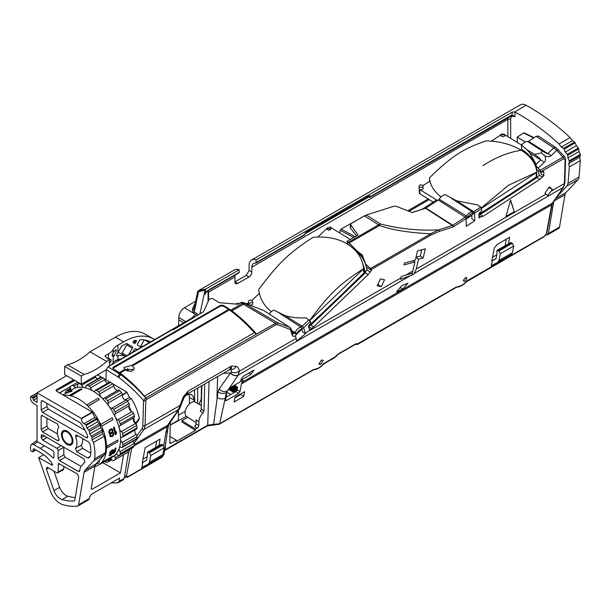 <?xml version="1.0" encoding="UTF-8"?>
<svg xmlns="http://www.w3.org/2000/svg" width="611" height="611" viewBox="0 0 611 611"><rect width="100%" height="100%" fill="white"/><g stroke="black" fill="none" stroke-linecap="round" stroke-linejoin="round"><path stroke-width="0.92" d="M320.691 364.439L323.265 360.383L321.447 360.032L318.904 364.125L320.691 364.439L319.286 363.507M349.141 287.376L348.835 288.697M362.644 274.263L363.362 274.744M377.812 284.405L381.241 286.696L384.571 279.8L380.493 278.845L377.163 285.742L381.241 286.696M301.788 329.245L302.72 332.01L305.553 333.682L303.636 327.908L310.327 321.485L310.839 323.013L308.402 326.366L309.578 329.864L313.703 326.893L368.059 274.683L371.549 270.345L366.615 267.297L365.5 263.975L370.549 268.512L430.686 233.792L438.614 229.866C419.704 230.92 400.304 228.965 380.416 224.008L379.462 225.52C391.811 229.935 408.881 232.692 430.686 233.792A1.199 0.687 60 0 1 431.145 234.96L439.225 231.424L452.988 227.048L466.078 218.662L466.277 226.299L474.831 220.731L474.587 213.117L481.605 208.519L481.674 210.887L478.887 213.659L479.009 218.005L480.834 216.821L483.087 216.294L539.826 179.351L543.851 175.785L543.729 171.439L540.872 172.333L540.177 170.293L538.199 168.124L544.401 162.266C545.661 160.96 545.86 158.891 545.004 156.065C547.952 156.958 550.03 156.821 551.237 155.66L556.751 150.207L553.757 147.923A3.987 2.215 -56.5 0 1 555.995 147.648L564.938 157.103L562.891 157.18L540.177 170.293M371.549 270.345L370.549 268.512M411.562 273.461L413.235 274.492L414.037 273.575L416.244 269.061L418.55 259.224L423.194 257.941L425.348 248.799L417.489 250.968L415.343 260.103L404.421 263.12L403.993 264.937L414.93 261.92L412.776 271.055L412.02 273.308L401.29 276.455L400.541 279.273L410.218 275.775L238.305 375.024C235.586 376.223 232.982 375.544 230.507 373L219.166 388.917L218.005 391.796L213.636 424.362L207.725 425.203L209.069 381.47M544.959 193.213L547.677 195.535L552.428 189.441L549.32 186.829L544.959 193.213M540.872 171.813L563.51 158.745L565.122 159.876A1.596 0.955 1.8 0 0 565.587 159.234A1.596 0.955 1.8 0 0 565.587 159.219M510.559 199.973L505.893 216.798L514.347 211.918L510.559 199.973M412.035 212.491L422.064 209.306L435.964 200.293L438.751 200.148M474.587 213.117L466.078 218.662L467.721 216.958A6.11 3.406 -58.3 0 1 472.906 213.575L474.587 213.117M471.845 214.927L471.967 219.021L474.831 220.731M481.605 208.519L480.75 207.083L477.313 204.891L456.608 200.79L473.701 211.673A1.199 0.642 56.9 0 1 474.564 213.124M466.101 218.646A1.199 0.642 -123.1 0 0 465.246 217.18A2.658 1.482 121.7 0 0 466.361 216.034L439.149 199.178A7.974 4.437 121.7 0 1 445.343 194.733L456.608 200.79M361.238 254.504L363.866 259.614A54.814 41.319 161.4 0 1 365.057 262.226M369.938 271.887L366.913 269.779A56.212 42.373 -18.6 0 0 358.29 252.61M357.832 252.32L360.788 258.491A53.814 40.57 -18.6 0 0 347.56 244.171A53.814 40.57 -18.6 0 0 317.949 237.045L326.984 228.361M313.703 326.893L310.884 325.151L365.103 273.064A53.814 40.57 -18.6 0 0 365.057 272.59L366.913 269.779M368.059 274.683L365.057 272.59A53.814 40.57 -18.6 0 0 363.652 266.312A53.814 40.57 -18.6 0 0 362.865 264.219M363.186 265.357L363.919 267.129M311.312 328.191L308.502 326.457L310.884 325.151A53.814 40.57 -18.6 0 1 309.166 325.319M305.553 333.682L296.663 341.083L295.441 335.714C294.036 336.745 293.066 336.692 292.539 335.561L292.509 333.843L294.754 333.209L291.737 330.834M250.258 305.263L249.639 304.881A1.993 1.505 -18.6 0 0 251.984 304.767A1.993 1.505 -18.6 0 0 252.862 302.926L252.144 300.956A1.94 1.459 161.4 0 1 251.289 302.75A1.94 1.459 161.4 0 1 249.005 302.857A1.94 1.459 161.4 0 1 248.471 302.185A1.94 1.459 161.4 0 1 249.38 300.429A1.94 1.459 161.4 0 1 251.625 300.345A1.94 1.459 161.4 0 1 252.144 300.956M295.441 335.714L296.824 334.011A4.453 2.482 121.7 0 0 297.122 333.43A5.514 3.07 -58.3 0 1 301.597 329.138A4.453 2.482 121.7 0 0 302.04 329.001L296.824 334.011M302.04 329.001L303.438 327.549L303.636 327.908M179.749 408.453A5.98 4.743 -145.2 0 1 179.726 408.476A5.98 4.743 -145.2 0 1 178.481 409.614L183.346 396.791L188.272 391.009L231.439 366.081L236.182 366.287C237.862 366.898 238.901 368.54 239.306 371.213L238.252 375.108A5.98 4.689 -144.6 0 1 230.431 373.038L223.244 373.29M296.312 338.303L239.306 371.213C236.77 372.87 234.12 373.145 231.355 372.046L230.507 373M236.182 366.287C234.922 368.441 233.234 369.525 231.118 369.533L231.355 372.046M229.744 369.533L231.439 366.081L231.118 369.533A5.98 4.605 88 0 0 230.072 369.411L186.683 394.393M134.023 443.456L143.906 429.525A1.596 1.253 -144.6 0 1 141.821 428.975A10.356 6.072 59.1 0 0 142.814 425.6A1.596 0.955 1.8 0 0 145.051 425.63L179.802 405.567L181.475 403.902L179.779 408.408L178.542 409.53L143.906 429.525L145.051 425.63L145.823 400.579L146.403 399.556A1.596 0.924 -120 0 0 145.785 397.998L143.585 400.549A117.22 68.799 59.1 0 0 118.939 377.575A9.57 5.614 59.1 0 0 118.167 377.056A2.391 1.283 -58.3 0 1 119.916 374.161L108.025 366.821L106.276 369.716L118.167 377.056M263.891 310.556L242.636 302.323L240.849 302.621L238.03 304.247L219.12 302.682L212.62 298.535L209.283 298.978L203.616 311.633L173.173 329.894L172.608 329.535L108.025 366.821M146.403 399.556L275.966 324.754L277.394 324.556A1.596 1.314 -68.9 0 0 277.043 322.471L256.521 334.026L254.359 332.667L144.486 396.096M121.734 374.322C130.219 380.959 138.307 388.802 145.983 397.845L145.785 397.998C137.903 389.062 129.593 381.333 120.871 374.81L121.734 374.322L113.386 368.845L112.814 367.959L113.394 367.142L220.54 305.286L223.343 305.363L230.889 310.09L242.254 303.53L275.347 323.188A1.596 0.924 -120 0 1 275.966 324.754M230.889 310.09L231.836 310.747C240.474 317.3 248.708 325.06 256.521 334.026L145.983 397.845M112.89 368.318L220.518 305.996L223.32 306.073L229.377 309.914C238.099 316.231 246.424 323.815 254.359 332.667M119.939 373.092L125.148 370.09L123.903 367.44L131.671 365.424L132.495 365.844L229.377 309.914M125.148 370.09L131.365 371.519L134.252 368.173L132.495 365.844M124.461 369.426L133.19 369.571L133.832 370.045M170.377 421.911L169.743 442.379A1.993 1.107 121.7 0 0 170.118 443.265A1.993 1.107 121.7 0 0 171.111 443.166L176.304 440.164L169.927 436.483M238.924 303.736L237.282 303.4L238.435 304.018M234.173 303.934L236.22 304.011L237.282 303.4M176.304 440.164L176.266 441.463L195.467 430.373L195.512 429.075L197.322 428.028A1.993 1.107 121.7 0 0 198.781 425.615L198.903 421.621A8.768 4.88 -58.3 0 1 203.012 412.837A1.993 1.107 121.7 0 0 203.944 410.836L204.769 383.952M179.779 408.408L168.674 424.668A5.98 4.056 -169.6 0 1 166.94 426.913L134.267 445.778M163.672 445.992L165.932 432.389A5.98 4.056 10.4 0 0 167.666 430.144L168.674 424.668M131.716 448.191L126.477 475.946L127.829 476.733L162.259 456.86L164.015 454.477L167.666 430.144M164.023 454.416L161.946 457.349A1.596 0.924 -120 0 0 162.259 456.86L162.366 455.852M158.936 445.579L160.097 439.08L145.158 447.703L142.233 462.787L146.51 460.312M147.465 464.559L141.737 467.873L142.783 462.466L146.556 460.144L147.442 455.592L147.373 452.255L149.374 452.858L150.78 455.523L149.474 462.275L148.145 464.223L142.18 467.224M105.963 379.828L106.276 369.716M118.939 377.575A2.391 1.115 126.7 0 1 120.871 374.81L119.916 374.161L120.795 373.649M124.438 476.985L124.797 477.382M322.906 364.026L324.907 362.949A1.596 0.924 60 0 1 324.594 363.446L323.532 364.301C320.164 367.715 316.933 369.525 313.84 369.739M313.848 369.739L313.321 369.953A1.596 0.924 -120 0 0 313.634 369.464L313.26 369.594M213.636 424.362L214.064 424.752L213.636 424.362L219.616 423.744L313.634 369.464M165.497 443.097L165.298 449.704L164.512 450.269M217.608 376.544L216.966 397.295A5.98 4.04 10.7 0 0 225.276 398.135L219.616 423.744A1.596 0.924 60 0 1 219.311 424.233L207.396 425.89A1.596 0.924 -120 0 0 207.725 425.203L165.298 449.704A1.596 0.924 60 0 1 164.97 450.383L164.458 450.727M242.804 380.363L243.27 380.63L242.132 382.242L552.321 203.157L551.68 204.784L241.467 383.884L242.124 382.242M242.788 380.37L243.27 380.63L242.788 380.37L230.347 387.557L228.598 389.1L226.307 392.636L238.252 375.108M413.235 274.492L410.218 275.775M402.71 289.156L396.486 291.837L401.679 285.849L407.972 283.199L402.71 289.156L400.213 287.537M250.907 374.39L240.49 380.401L243.277 376.277L254.031 370.067L250.907 374.39L248.799 373.092M241.46 383.891L240.016 391.582L237.121 389.81L237.587 387.321L234.716 385.029M225.581 400.625L226.849 392.323M237.121 389.81L235.77 391.628L225.925 397.31M243.766 396.363L244.66 391.674L234.914 397.303L234.074 401.954L243.766 396.363L240.787 394.538L240.925 393.835M240.787 394.538L234.792 397.998M225.428 399.999L226.345 400.526L238.657 393.415L240.016 391.582M336.081 355.281L336.401 355.709L338.364 353.876L355.533 343.962L357.206 343.695A1.596 1.413 119.9 0 1 355.556 344.299M358.069 343.802A1.596 0.924 60 0 1 357.756 344.299L355.64 344.383A1.596 1.413 -60.1 0 0 357.542 343.886L456.31 287.002M465.956 281.434L544.378 236.243A1.596 0.924 60 0 1 544.073 236.732L466.583 281.717C463.214 285.123 459.984 286.941 456.891 287.155M508.467 243.781L509.635 237.274L497.148 244.484L494.284 247.997L491.771 260.981L496.048 258.514M497.003 262.761L491.282 266.06L492.313 260.668L495.689 258.972M464.436 281.549L467.041 278.372L465.803 277.234L463.191 280.472L464.436 281.549M536.03 177.137L536.786 177.671M536.756 177.511L536.13 177.068M524.521 133.404L523.65 132.969L517.189 137.169L517.341 142.516M504.77 197.697A8.294 4.621 121.7 0 0 505.068 198.407M538.528 136.108L536.183 136.306L528.53 141.294A1.993 1.107 -58.3 0 1 527.675 141.538A7.974 4.437 121.7 0 0 521.458 145.174L521.573 149.275A53.814 34.124 178.4 0 1 536.603 169.285L540.872 172.333M558.607 149.894A3.987 1.291 -42.8 0 0 556.751 150.207L562.891 157.18A1.596 0.924 -120 0 1 563.51 158.745M551.313 191.075L564.396 183.521L563.281 187.401L414.037 273.575M415.961 257.468L418.55 259.224M416.748 257.032L416.137 256.727M542.033 176.969L539.215 175.235L537.008 177.61L480.277 214.553L478.917 214.881M439.149 199.178A1.993 1.107 -58.3 0 1 438.316 200.041L425.516 208.305L412.181 212.544L396.34 206.35L394.141 206.167L366.363 215.003L364.469 215.859L378.522 224.856A11.96 6.545 -57.4 0 1 380.416 224.008L366.363 215.003M365.5 263.975L362.315 255.123L362.567 255.864L356.732 251.64L356.282 250.289L362.315 255.123M356.282 250.289L349.232 242.972L379.462 225.52A11.96 6.904 -120 0 0 378.522 224.856L348.323 242.292L349.232 242.972M350.363 224.466L358.015 234.975L346.949 241.368L347.705 243.613L356.732 251.64M356.595 235.8L350.263 227.895M361.872 217.356L341.137 229.033L340.281 230.278L339.762 232.982M364.003 267.404L362.674 263.524A53.814 40.57 161.4 0 1 363.568 268.03L362.972 269.123C339.556 284.107 329.054 294.135 309.426 320.813M350.447 228.392L350.951 223.664L364.469 215.859M346.949 241.368L348.323 242.292M413.089 260.729L414.93 261.92M423.194 257.941L420.284 256.055L416.015 257.231M421.75 249.792L420.284 256.055M478.909 214.514A53.814 34.124 -1.6 0 0 480.277 214.553L483.087 216.294M436.659 199.988L419.719 189.525A1.993 1.26 178.4 0 1 419.131 188.7L419.467 193.16A1.795 1.138 -1.6 0 0 419.986 193.901L433.23 202.073M480.834 216.821L478.94 215.652M471.86 215.339L466.086 219.089M419.131 188.7A1.993 1.26 178.4 0 1 419.131 188.646L419.115 186.179A1.94 1.23 178.4 0 1 420.307 185.018A1.94 1.23 178.4 0 1 422.422 185.248A1.94 1.23 178.4 0 1 422.988 186.065A1.94 1.23 178.4 0 1 421.827 187.256A1.94 1.23 178.4 0 1 419.681 187.035A1.94 1.23 178.4 0 1 419.115 186.179M419.986 193.901L419.719 189.525A1.993 1.26 -1.6 0 0 421.918 189.754A1.993 1.26 -1.6 0 0 423.118 188.532L422.988 186.065M440.974 196.971A53.814 34.124 -1.6 0 1 429.938 181.077L422.873 185.683M479.077 213.476A53.615 33.995 -1.6 0 0 480.17 213.499A2733.95 1460.977 123.2 0 0 536.198 177.022L536.718 176.121L536.794 171.859M480.154 212.399L480.17 213.499M536.198 177.022L536.214 172.646L481.567 208.229M536.802 171.752A1.993 1.26 -1.6 0 0 536.802 171.699A1.993 1.26 -1.6 0 0 536.794 171.645L536.214 172.646A1.993 1.26 -1.6 0 0 536.802 171.752L536.718 176.121M531.196 157.669L534.235 163.488A53.814 34.124 178.4 0 1 536.794 171.645L536.802 171.699M536.206 172.409L508.512 185.24L481.407 207.832M482.866 165.734C495.552 157.432 508.321 152.276 521.191 150.253A53.814 34.124 -1.6 0 0 491.252 141.156L500.883 134.886M534.235 163.488A53.814 34.124 -1.6 0 0 521.191 150.253M429.938 181.077A53.814 34.124 178.4 0 1 429.411 177.847C452.224 155.813 463.146 148.702 486.142 140.904A53.814 34.124 178.4 0 1 491.252 141.156M429.411 177.847L429.663 181.261M539.215 175.235A56.212 35.644 -1.6 0 0 538.024 170.553M535.74 165.841A56.212 35.644 -1.6 0 0 534.457 163.916M543.851 175.785L541.033 174.043L540.987 172.302M500.883 134.191L504.274 134.145L504.846 134.84L501.455 134.901L500.883 134.191L500.89 135.413A1.993 1.26 -1.6 0 0 501.471 136.291A1.993 1.26 -1.6 0 0 503.67 136.513A1.993 1.26 -1.6 0 0 504.869 135.298A1.993 1.26 -1.6 0 0 504.816 135.031M504.839 134.794L521.397 145.013M539.826 179.351L537.008 177.61A53.814 34.124 -1.6 0 0 536.733 175.594M536.802 177.748L536.58 176.655M525.338 141.92L517.189 137.169M522.558 143.906L521.473 145.746M528.53 141.294L547.777 153.544C547.303 153.857 545.356 152.926 541.934 150.757L541.445 152.956L534.633 154.446C538.406 157.233 540.452 159.081 540.773 159.975L529.905 153.063L536.068 164.229L536.603 169.285M536.519 166.513L538.199 168.124M536.068 164.229L540.773 159.975L544.401 162.266M529.905 153.063L526.713 149.542L521.458 145.174M545.004 156.065L541.445 152.956M536.183 136.306L553.757 147.923L547.777 153.544L551.237 155.66M533.357 178.916L534.251 179.405M548.877 187.478L552.428 189.441M528.744 181.979L529.485 182.506M528.24 183.315L527.507 182.796M528.561 182.101L529.294 182.636M529.05 182.788L528.309 182.261M523.535 185.423L524.291 185.889M465.551 277.547L467.041 278.372M548.93 187.394L549.312 187.722M505.083 245.729L506.252 239.229M492.489 257.3L496.774 254.825M497.835 262.333L511.346 254.535L512.446 252.717L513.645 246.019L512.385 243.27L510.582 242.559L496.942 250.434M491.718 265.418L497.789 262.356M496.094 258.338L496.972 253.794L496.911 250.457L498.904 251.052L512.385 243.27M513.645 246.019L500.317 253.718L498.904 251.052M500.317 253.718L499.004 260.477L512.446 252.717M497.675 262.417L499.004 260.477M547.777 234.708L558.752 228.361A3.987 2.299 -120 0 0 559.539 227.078L564.961 194.688A7.974 4.605 60 0 1 565.893 192.625L578.014 179.634A7.974 4.605 -120 0 0 579.014 177.045L580.32 160.548L579.686 157.248L580.45 155.293A16.222 9.371 -120 0 0 580.328 154.362L578.938 151.574L578.747 148.924A16.222 9.371 -120 0 0 578.319 147.954L576.333 145.693L575.234 142.837A16.222 9.371 -120 0 0 574.584 142.019L572.37 140.706L570.109 137.559L559.042 143.952C545.646 131.732 531.952 121.65 517.96 113.699L514.729 111.92L512.117 112.157L256.055 259.988L256.055 262.6A1.199 0.687 60 0 1 255.81 263.142A1.199 0.687 60 0 1 255.505 263.196A7.974 4.605 -120 0 0 253.481 263.524A7.974 4.605 -120 0 0 251.831 267.175L251.831 272.055A3.987 2.299 120 0 1 249.013 276.943L246.241 275.34L249.082 270.474L251.831 272.055M559.042 143.952L561.326 147.083L563.556 148.389L574.584 142.019M575.234 142.837L564.205 149.206L563.556 148.389M564.205 149.206L565.32 152.047L567.756 155.27L567.94 157.921L569.467 161.632L568.704 163.588L569.337 166.887L568.024 183.392L579.014 177.045M556.797 196.895L567.016 185.988L568.024 183.392M553.841 201.141L548.373 233.524L559.539 227.078M545.844 235.09L547.601 234.815M547.013 234.991L548.373 233.524M511.965 115.227L514.92 116.892L512.117 114.769L512.117 112.157M512.576 115.25L370.297 197.048A1.199 0.687 60 0 1 369.999 197.093A1.199 0.993 107.4 0 1 369.342 197.147A1.199 1.199 0 0 0 370.365 197.009M508.146 117.465L507.848 119.366L251.831 267.175M570.109 137.559A199.323 115.082 -120 0 0 529.378 107.101A199.323 115.082 -120 0 0 526.193 105.298A11.96 6.904 -120 0 0 520.404 104.817L251.488 260.072A11.96 6.904 60 0 1 256.055 259.988M116.594 355.739L117.931 355.846A27.907 16.107 -60 0 1 125.507 356.381L192.656 317.613L195.482 314.352L184.4 307.73L195.604 301.261M184.4 307.73C180.971 310.098 179.092 313.351 178.763 317.499L178.763 319.774A60.107 34.705 -60 0 1 178.458 325.808M52.584 464.696L51.736 465.215L52.233 463.734C48.811 458.914 44.947 455.241 40.639 452.72L33.727 448.726L33.162 449.001L32.971 451.43L32.398 451.697L31.108 450.918A0.794 0.458 60 0 1 30.55 449.948L30.55 446.374L31.375 444.411L33.651 444.571L40.326 448.421A59.794 34.522 60 0 1 52.852 457.845L53.944 457.54L53.944 452.27L53.104 450.803L37.034 441.524L37.034 405.505L33.597 403.459A4.384 2.528 60 0 1 30.55 398.12L30.55 397.005A0.794 0.458 60 0 1 31.108 396.669L33.07 398.319L33.345 400.236L37.134 402.428L37.034 392.812L66.63 375.727M198.957 404.245L201.752 397.883M238.595 272.957A1.199 0.687 -120 0 0 238.893 272.911A1.199 0.687 -120 0 0 239.145 272.361L239.145 269.757L205.831 288.988L204.975 290.202L204.975 294.441L205.495 292.669L204.975 294.441L206.381 291.951M207.496 291.05L208.076 292.654A1.993 1.153 180 0 1 208.588 292.142L208.504 290.462M204.975 290.202L199.965 313.741M207.488 290.92A1.199 0.687 -120 0 0 207.793 290.867L205.64 292.845M238.893 272.911L207.793 290.867A1.199 0.687 -120 0 0 208.038 290.317L205.495 292.669L205.495 289.232M235.212 275.042A7.974 4.605 60 0 0 234.914 276.943L234.914 281.824A3.987 2.299 120 0 0 235.739 283.649A3.987 2.299 120 0 0 237.732 283.451L249.013 276.943M239.145 269.757A11.96 6.904 -120 0 0 234.571 269.841L199.278 290.217L197.605 292.104A1.993 0.504 -168 0 1 197.582 291.989A1.993 0.504 -168 0 1 198.537 291.76L198.338 290.996M251.488 260.072A11.96 6.904 60 0 0 249.128 263.975L249.082 270.474M237.732 283.451L234.96 281.847L246.241 275.34M572.37 140.706L561.326 147.083M576.333 145.693L565.32 152.047M567.321 154.308L578.319 147.954M578.747 148.924L567.756 155.27M578.938 151.574L567.94 157.921M569.345 160.701L580.328 154.362M580.45 155.293L569.467 161.632M579.686 157.248L568.704 163.588M580.32 160.548L569.337 166.887M185.232 411.325L178.397 415.274M178.397 410.386L178.397 420.238L170.286 424.92M139.293 418.13L137.299 421.346A1.596 0.443 33.3 0 1 137.536 421.88L139.201 419.283L139.293 418.13C137.849 411.44 135.191 404.917 131.327 398.555L129.471 397.433L125.11 399.953M112.401 383.609L126.859 392.102L129.471 397.433M97.477 374.841L102.006 377.499M104.069 378.713L109.736 382.043M37.034 392.812L81.332 418.39A39.264 22.668 60 0 1 81.553 418.665A3.59 2.07 -120 0 0 83.967 423.706L85.8 424.767A39.264 22.668 60 0 1 86.189 425.401L86.884 427.99L88.725 430.007A39.264 22.668 60 0 1 89.412 431.427L89.771 433.925L91.444 436.201A39.264 22.668 60 0 1 91.971 437.659L91.971 439.981L93.422 442.44A39.264 22.668 60 0 1 94.583 458.884A7.974 4.605 60 0 1 93.643 461.007L85.005 470.271A7.974 4.605 -120 0 0 84.066 472.334L78.643 504.724L89.557 498.423L89.87 496.552L91.52 494.253L119.603 478.046L119.038 481.399L124.193 478.421L122.857 479.879M118.435 482.583L123.292 479.78M124.193 478.421L128.615 451.842M133.229 441.066L133.229 441.081A3.59 2.07 60 0 0 134.046 443.502A1.993 1.153 -120 0 1 134.374 445.579L120.275 453.713A42.854 24.745 60 0 1 119.389 455.218A1.993 1.153 60 0 1 119.145 455.447A1.993 1.153 60 0 1 117.87 455.157A3.59 2.07 -120 0 0 115.571 454.622A3.59 2.07 -120 0 0 115.311 454.828A3.59 2.07 -120 0 0 115.158 457.899A1.993 1.153 60 0 1 114.96 459.701A42.854 24.745 60 0 1 114.272 460.121A42.854 24.745 60 0 1 113.57 460.503A1.993 1.153 60 0 1 111.912 459.778A3.59 2.07 -120 0 0 110.064 458.41M127.34 400.862L131.327 398.555M134.962 423.026L137.33 421.659L136.696 422.942L137.33 421.659A1.596 0.924 -120 0 0 137.299 421.346L134.771 422.804L133.626 417.878M131.357 411.333L129.013 406.262M123.529 454.783L120.474 472.883L102.915 462.748M120.474 472.883L92.093 489.266L91.169 488.739L92.093 489.266L91.169 488.716L94.934 466.063L95.858 464.001L104.42 454.783L105.359 452.667C106.123 447.741 105.741 442.257 104.206 436.216L102.77 433.749L102.243 429.961L100.586 427.685L100.235 425.18L97.722 421.727L96.653 418.497L94.835 417.435L83.967 423.706M73.679 379.798L56.693 389.604A1.993 1.153 0 0 0 56.105 390.414A1.993 1.153 0 0 0 56.678 391.223L92.223 412.104L94.835 417.435M52.34 465.269L38.661 457.662L43.648 454.714M53.722 458.074L53.944 457.54M35.736 449.887L32.398 451.697M33.727 448.726L33.162 449.001L33.689 448.711M78.643 504.724A3.987 2.299 60 0 1 77.864 506.007A3.987 2.299 60 0 1 77.291 506.183A79.728 46.031 60 0 1 63.193 504.808A15.947 9.203 60 0 1 60.313 503.579A15.947 9.203 60 0 1 50.27 490.671L38.661 457.662M72.93 441.134A8.111 4.682 -120 0 0 69.41 432.985A8.111 4.682 -120 0 0 63.162 430.778A8.111 4.682 -120 0 0 61.459 434.513A8.111 4.682 -120 0 0 65.018 442.692A8.111 4.682 -120 0 0 71.273 444.831A8.111 4.682 -120 0 0 72.93 441.134M74.802 500.218L78.75 476.633L77.36 473.922L58.503 463.489L58.076 472.013A1.856 1.069 60 0 1 57.678 472.868A1.856 1.069 60 0 1 56.762 472.769L47.65 467.514L46.68 467.4L46.398 469.149L53.951 490.633A10.104 5.835 -120 0 0 60.313 498.813A10.104 5.835 -120 0 0 62.139 499.592A73.885 42.663 -120 0 0 74.091 500.951L74.664 500.608M86.441 437.728L87.465 437.812L87.663 435.994A33.429 19.3 -120 0 0 80.522 422.972L42.571 400.778L41.594 400.671L41.166 401.595L41.166 409.958L42.571 412.402L86.441 437.728L87.854 436.834M90.26 456.318A2.131 1.23 -120 0 0 90.512 455.753A33.429 19.3 -120 0 0 90.046 444.052L88.687 442.051L76.826 435.208L75.856 435.093L75.611 436.957A13.816 7.974 60 0 1 75.543 448.497L76.749 451.659L87.617 457.937L88.778 457.914L90.26 456.318M58.778 427.242L57.564 424.087L41.594 415.32L41.166 416.244L41.166 429.487L42.571 431.931L57.64 440.63L58.664 440.714L58.847 438.851A13.816 7.974 60 0 1 58.778 427.242M41.166 435.773L41.166 437.629L42.571 440.065L56.762 448.26A1.856 1.069 60 0 1 58.076 450.536L58.076 458.135L59.488 460.572L78.323 471.448L79.705 470.905L80.003 469.156A13.816 7.974 60 0 1 81.622 465.582L84.967 461.992L83.814 458.769L42.571 434.956L41.594 434.849L41.166 435.773L42.625 434.986M79.323 471.547L79.705 470.905M33.345 400.236L37.034 398.097M119.267 359.635L115.089 360.773L120.619 359.131M81.332 418.39L92.223 412.104M122.276 394.752L126.859 392.102M110.942 365.141A3.987 2.299 0 0 0 110.927 365.141A19.934 11.51 0 0 0 113.203 362.514A19.934 11.51 180 0 1 113.47 362.086L117.931 359.268A23.921 13.809 120 0 1 120.734 359.138L125.507 356.381M197.154 315.36L195.482 314.352L191.778 318.117M198.499 314.589L194.229 311.992A1.993 1.176 121.3 0 1 193.229 312.985L192.305 309.288A1.993 1.573 -155.1 0 0 194.031 308.639M205.831 288.988L198.438 290.737A1.993 1.993 0 0 0 197.582 291.989L194.229 307.959M205.006 290.065L198.537 291.76L194.229 311.992L193.985 308.861M109.476 365.981L109.476 359.78L106.658 361.406A59.794 34.522 120 0 1 84.112 374.421L67.477 364.82A59.794 34.522 -60 0 0 90.031 351.806L115.395 337.157A59.794 34.522 120 0 1 144.143 333.575L145.502 334.423M109.476 359.78A19.934 11.51 0 0 1 105.016 355.846L108.468 353.853A19.934 11.51 180 0 0 113.203 349.492A19.934 11.51 0 0 1 117.931 345.131L123.575 341.877A59.794 34.522 -60 0 1 153.468 338.914A59.794 34.522 -60 0 1 154.575 339.601M150.283 342.076A1.199 0.687 120 0 0 150.039 341.618A1.199 0.687 120 0 0 150.008 341.602A55.807 32.223 120 0 0 140.477 339.762A1.199 0.687 120 0 0 139.522 340.51L137.59 343.848A1.199 0.687 120 0 0 137.59 345.23L141.21 347.315M135.589 348.675L137.223 349.614L135.596 348.682A1.199 0.687 120 0 0 134.405 349.37L132.778 352.18M128.791 354.487L132.411 348.217A1.199 0.687 120 0 0 132.411 346.842L126.851 343.626A1.199 0.687 120 0 0 126.317 343.657A55.807 32.223 120 0 0 123.575 345.131L121.917 346.086A1.199 0.687 120 0 0 121.314 346.72L116.793 354.67L116.793 356.053M135.818 340.312A55.807 32.223 120 0 0 134.191 340.678A1.199 0.687 120 0 0 133.236 341.679A1.199 0.687 120 0 0 133.366 342.786L134.405 343.39A1.199 0.687 120 0 0 135.596 342.695L136.154 341.732A1.199 0.687 120 0 0 136.154 340.35A1.199 0.687 120 0 0 135.818 340.312M144.28 339.953L140.92 345.773A1.199 0.687 -60 0 1 139.736 346.468M126.813 343.611A1.199 0.687 -60 0 1 126.775 344.963L122.124 353.013A1.199 0.687 -60 0 1 120.993 353.738M120.917 353.693A27.907 16.107 120 0 0 120.611 353.509A27.907 16.107 120 0 0 117.984 352.486M113.203 362.514L113.203 356.465L113.577 356.679L112.141 355.846L112.531 353.716A19.934 11.51 0 0 0 113.203 352.746A19.934 11.51 180 0 1 115.739 349.889L116.25 349.775M112.141 354.472L114.333 355.732L113.577 356.679M114.333 355.732L116.25 351.157L115.067 350.477M115.739 349.889L116.25 351.157M106.276 369.762L81.286 384.189L64.659 374.589L64.659 366.447L67.477 364.82M81.286 384.189L81.286 376.055L64.659 366.447M84.112 374.421L81.286 376.055M90.031 351.806L106.658 361.406M185.148 396.073A10.96 6.331 120 0 1 191.426 394.767A10.96 6.331 120 0 1 193.901 399.892L193.901 401.763M189.448 403.909L189.448 397.585A10.647 6.148 -60 0 0 188.807 394.431M109.476 362.987A19.934 11.51 180 0 0 110.774 362.018L111.248 359.94L107.651 357.863A1.199 0.687 120 0 0 107.055 357.924L106.94 357.985M126.844 343.626L132.411 346.842L126.844 343.626M127.08 392.384L122.223 395.187M92.437 412.379L81.553 418.665M85.8 424.767L96.653 418.497M97.034 419.138L86.189 425.401M86.884 427.99L97.722 421.727M88.725 430.007L99.547 423.759M100.235 425.18L89.412 431.427M89.771 433.925L100.586 427.685M91.444 436.201L102.243 429.961M102.763 431.419L91.971 437.652M91.971 439.981L102.77 433.749M93.422 442.44L104.206 436.216M89.557 498.423L88.213 499.874M119.038 481.399L117.671 482.873L111.149 482.927M118.259 482.698L117.671 482.873M53.944 457.097L52.852 457.845M114.272 460.121L128.371 451.987A42.854 24.745 -120 0 0 129.051 451.567A1.993 1.153 -120 0 0 129.249 449.765A3.59 2.07 60 0 1 129.204 449.643M119.145 455.447L133.244 447.313A1.993 1.153 -120 0 0 133.481 447.084A42.854 24.745 -120 0 0 134.374 445.579M70.8 390.398A3.59 2.07 -120 0 0 70.54 388.122A1.993 1.153 60 0 1 70.739 386.32A42.854 24.745 60 0 1 71.418 385.9A42.854 24.745 60 0 1 72.129 385.518A1.993 1.153 60 0 1 73.786 386.244A3.59 2.07 -120 0 0 76.528 387.649A3.59 2.07 -120 0 0 76.826 387.527A3.59 2.07 -120 0 0 77.521 385.266A1.993 1.153 60 0 1 77.903 384.014A1.993 1.153 60 0 1 78.223 383.922A42.854 24.745 60 0 1 79.972 383.907A1.993 1.153 60 0 1 81.614 385.22A3.59 2.07 -120 0 0 84.265 387.565A3.59 2.07 -120 0 0 85.273 387.435A3.59 2.07 -120 0 0 86.006 386.114A1.993 1.153 60 0 1 86.411 385.381A1.993 1.153 60 0 1 87.136 385.35A42.854 24.745 60 0 1 89.076 386.114A1.993 1.153 60 0 1 90.535 387.901A3.59 2.07 -120 0 0 92.849 390.948A3.59 2.07 -120 0 0 94.644 391.132A3.59 2.07 -120 0 0 95.156 390.566A1.993 1.153 60 0 1 95.446 390.253A1.993 1.153 60 0 1 96.614 390.467A42.854 24.745 60 0 1 98.554 391.941A1.993 1.153 60 0 1 99.692 394.011A3.59 2.07 -120 0 0 101.426 397.471A3.59 2.07 -120 0 0 104.007 398.25A3.59 2.07 -120 0 0 104.084 398.196A1.993 1.153 60 0 1 104.122 398.173A1.993 1.153 60 0 1 105.718 398.769A42.854 24.745 60 0 1 107.475 400.808A1.993 1.153 60 0 1 108.17 402.962A3.59 2.07 -120 0 0 109.163 406.498A3.59 2.07 -120 0 0 111.912 408.255A1.993 1.153 60 0 1 113.57 409.446A42.854 24.745 60 0 1 114.96 411.852A1.993 1.153 60 0 1 115.158 413.876A3.59 2.07 -120 0 0 115.311 417.137A3.59 2.07 -120 0 0 117.87 419.765A1.993 1.153 60 0 1 119.389 421.445A42.854 24.745 60 0 1 120.275 423.981A1.993 1.153 60 0 1 120 425.661A1.993 1.153 60 0 1 119.955 425.684A3.59 2.07 -120 0 0 119.871 425.73A3.59 2.07 -120 0 0 119.252 428.349A3.59 2.07 -120 0 0 121.383 431.58A1.993 1.153 60 0 1 122.605 433.604A42.854 24.745 60 0 1 122.91 436.017A1.993 1.153 60 0 1 122.513 437.14A1.993 1.153 60 0 1 122.101 437.232A3.59 2.07 -120 0 0 121.352 437.4A3.59 2.07 -120 0 0 120.611 439.042A3.59 2.07 -120 0 0 122.101 442.57A1.993 1.153 60 0 1 122.91 444.724A42.854 24.745 60 0 1 122.605 446.786A1.993 1.153 60 0 1 122.215 447.405L136.314 439.271A1.993 1.153 -120 0 0 136.704 438.645A42.854 24.745 -120 0 0 137.009 436.582A1.993 1.153 -120 0 0 136.192 434.429A3.59 2.07 60 0 1 134.848 430.022M122.513 437.14L136.604 429.006A1.993 1.153 -120 0 0 137.009 427.883A42.854 24.745 -120 0 0 136.704 425.462A1.993 1.153 -120 0 0 135.474 423.446A3.59 2.07 60 0 1 133.389 420.376A3.59 2.07 60 0 1 133.87 417.657M120.039 425.638L134.046 417.55A1.993 1.153 -120 0 0 134.092 417.527A1.993 1.153 -120 0 0 134.374 415.847A42.854 24.745 -120 0 0 133.481 413.311A1.993 1.153 -120 0 0 131.961 411.623A3.59 2.07 60 0 1 129.402 408.996A3.59 2.07 60 0 1 129.249 405.742A1.993 1.153 -120 0 0 129.051 403.711A42.854 24.745 -120 0 0 127.661 401.305A1.993 1.153 -120 0 0 126.003 400.121A3.59 2.07 60 0 1 123.262 398.357A3.59 2.07 60 0 1 122.269 394.828A1.993 1.153 -120 0 0 121.566 392.674A42.854 24.745 -120 0 0 119.817 390.635A1.993 1.153 -120 0 0 118.221 390.032A1.993 1.153 -120 0 0 118.175 390.062L104.168 398.143M117.999 390.162A3.59 2.07 60 0 1 115.403 389.215A3.59 2.07 60 0 1 113.783 385.877A1.993 1.153 -120 0 0 112.645 383.807A42.854 24.745 -120 0 0 110.706 382.333A1.993 1.153 -120 0 0 109.537 382.119L95.446 390.253M107.78 383.135A3.59 2.07 60 0 1 104.634 379.759A1.993 1.153 -120 0 0 103.175 377.98A42.854 24.745 -120 0 0 101.235 377.216A1.993 1.153 -120 0 0 100.502 377.239L86.411 385.381M97.416 379.019A3.59 2.07 60 0 1 95.706 377.086A1.993 1.153 -120 0 0 95.049 376.246M100.8 463.367A39.264 22.668 60 0 1 99.387 464.513A39.264 22.668 60 0 1 98.386 465.154L112.477 457.02A39.264 22.668 -120 0 0 113.478 456.379A39.264 22.668 -120 0 0 115.311 454.828A39.264 22.668 -120 0 0 119.252 448.161A39.264 22.668 -120 0 0 120.611 439.042A39.264 22.668 -120 0 0 119.252 428.349A39.264 22.668 -120 0 0 115.311 417.137A39.264 22.668 -120 0 0 109.163 406.498A39.264 22.668 -120 0 0 101.426 397.471A39.264 22.668 -120 0 0 92.849 390.948A39.264 22.668 -120 0 0 84.265 387.565A39.264 22.668 -120 0 0 76.528 387.649A39.264 22.668 -120 0 0 73.213 389.008L67.966 392.033M108.193 459.495A3.59 2.07 -120 0 0 108.17 460.755A1.993 1.153 60 0 1 107.788 462.008A1.993 1.153 60 0 1 107.475 462.099A42.854 24.745 60 0 1 105.718 462.122A1.993 1.153 60 0 1 104.634 461.549M65.369 393.537A1.993 1.153 60 0 1 65.415 392.308A42.854 24.745 60 0 1 66.309 390.803A1.993 1.153 60 0 1 66.546 390.574A1.993 1.153 60 0 1 67.821 390.864A3.59 2.07 -120 0 0 68.928 391.483M122.215 447.405A1.993 1.153 60 0 1 121.383 447.389A3.59 2.07 -120 0 0 119.871 447.359A3.59 2.07 -120 0 0 119.252 448.161A3.59 2.07 -120 0 0 119.955 451.636A1.993 1.153 60 0 1 120.275 453.713M70.845 395.852L82.073 389.123L80.728 388.856L69.448 395.363L70.845 395.852A39.264 22.668 60 0 1 86.663 404.978L87.999 406.254L99.333 399.594L97.981 398.311L86.709 404.818M87.999 406.254A39.264 22.668 60 0 1 100.792 424.378L101.625 426.173A39.264 22.668 60 0 1 106.513 446.358L106.513 447.985A39.264 22.668 60 0 1 101.625 462.535L100.792 463.367M100.93 424.34L112.203 417.825L100.792 424.378M106.681 446.45L117.954 439.943L106.513 446.358M101.762 462.726L112.898 456.02L101.625 462.535M63.926 395.477A39.264 22.668 60 0 1 69.501 395.577L69.448 395.363M71.846 391.307L71.922 390.108L67.164 392.247L66.462 392.652L67.821 392.293L66.645 392.972L71.724 391.048L71.136 391.712A39.264 22.668 -120 0 0 68.44 392.216L68.401 392.14M66.645 392.972L66.691 393.079A39.264 22.668 -120 0 1 67.263 392.896L68.44 392.216M67.263 392.613A39.264 22.668 -120 0 0 66.576 392.904L66.462 392.652M115.609 451.109L114.647 452.285L116.09 447.985L115.196 448.207L113.646 453.576L115.609 451.109L114.532 452.178M113.646 453.576L113.455 453.393A39.264 22.668 -120 0 0 115.196 448.207M109.491 453.301L109.598 453.774L109.491 453.301A39.264 22.668 -120 0 0 109.652 452.728L109.552 453.362M112.936 449.62L113.593 449.78L111.79 450.177L109.652 452.728M109.117 455.21L109.705 454.867L109.025 455.119M112.821 452.14A39.264 22.668 60 0 1 112.798 452.193L111.385 454.149L109.713 454.958M116.243 431.618L115.792 433.092L114.349 427.12L113.455 427.494L115.387 434.727L116.09 434.322L116.533 432.84L116.243 431.618L115.678 433.069M115.387 434.727L115.196 434.688A39.264 22.668 -120 0 0 113.455 427.494M110.255 433.634L108.957 432.794A39.264 22.668 -120 0 0 108.834 432.336L109.506 429.953L111.385 428.869L113.15 429.907L112.6 432.275M110.186 436.407L110.774 436.689L109.888 435.803L110.308 436.437M109.804 435.788A39.264 22.668 -120 0 0 109.705 435.33L109.888 435.803M110.056 433.925L109.705 435.33M70.8 395.638L82.073 389.123M98.386 465.154A39.264 22.668 60 0 1 94.85 466.567M95.522 464.436L98.615 463.275A4.208 2.429 -120 0 0 99.257 460.343M88.053 406.101L99.333 399.594M101.762 426.142L113.035 419.627L112.203 417.825M106.681 448.092L117.954 441.577L117.954 439.943M100.93 463.566L113.035 456.218M106.597 460.411L105.886 460.824M107.299 460.007L106.688 460.61M102.136 462.993L101.426 463.398M102.839 462.58L102.228 463.191M71.884 444.319L71.93 444.296A7.974 4.605 60 0 1 71.884 444.319A7.974 4.605 60 0 1 67.897 443.922L67.195 443.517A6.973 4.025 60 0 1 62.261 434.971L62.261 434.971A6.973 4.025 60 0 1 67.195 432.122A6.973 4.025 60 0 1 72.129 440.668A6.973 4.025 60 0 1 67.195 443.517M62.261 434.161L62.261 434.971L62.261 434.161A7.974 4.605 60 0 1 63.911 430.511A7.974 4.605 60 0 1 63.956 430.488L63.911 430.511M71.922 390.108L71.724 391.048M70.952 391.254L71.105 390.582L69.104 391.735L70.952 391.254M69.41 391.659L71.075 390.696M116.09 447.985L115.387 448.39M112.798 452.193L110.866 453.668L109.598 453.774M110.041 452.01L111.79 450.177M109.736 452.804L110.156 452.117M112.378 449.833L111.981 450.353M112.569 450.017L113.119 449.788M113.593 449.78L113.707 451.139L112.645 453.438L110.828 455.203L109.331 455.707M109.705 454.867L110.286 454.859M110.988 454.454L110.423 454.989M111.385 454.149L112.859 452.247M111.126 454.584L111.515 454.271M110.179 452.911L110.622 453.278L112.149 452.392L113.096 450.422L111.286 451.292L110.179 452.911M112.982 450.315L113.15 450.811A39.264 22.668 -120 0 1 113.05 451.155L111.706 452.659L110.125 453.118M114.349 427.12L113.646 427.532M112.928 432.305L113.776 433.039L113.593 435.063L112.569 436.353L110.774 436.689M109.804 434.581L110.11 433.932M109.781 435.345L109.865 434.597M109.392 433.428L108.957 432.794M110.033 433.627L109.453 433.436M108.834 432.336L109.033 432.809M108.85 431.427L110.049 429.457M108.918 432.351L108.972 431.45M110.751 429.052L110.24 429.495M111.385 428.869L112.264 429.021M110.942 429.09L111.569 428.899M111.515 429.8L109.713 431.198L109.506 432.008L110.117 432.878L111.637 432.527L112.47 431.526L112.561 430.251L111.515 429.8M111.408 435.979L112.814 435.162L113.295 433.841L112.875 433.207L111.79 433.138L110.889 433.833L110.4 435.162L111.408 435.979M111.95 429.816L112.477 430.228A39.264 22.668 -120 0 1 112.6 430.694L111.584 432.512L110.064 432.871M112.241 433.008L113.15 433.512A39.264 22.668 -120 0 1 113.211 433.818L112.684 435.139L111.278 435.948M75.252 497.537A73.748 42.579 60 0 1 67.752 496.208A9.967 5.751 60 0 1 65.957 495.445A9.967 5.751 60 0 1 59.672 487.372L53.974 471.157M57.678 472.868L63.384 469.737A1.993 1.153 -120 0 0 63.811 468.82L63.811 466.101M42.571 412.402L48.307 409.087L85.089 430.327M48.307 409.087L46.902 406.651L46.902 403.283M76.749 451.659L82.561 448.39L81.347 445.243A13.954 8.058 -120 0 0 82.592 438.53M82.561 448.39L90.787 453.141M81.347 445.243L75.543 448.497M75.611 436.957L77.826 435.78M46.902 417.924L46.902 426.18L48.307 428.617L57.541 433.947M59.488 460.572L65.224 457.265L81.011 466.376M65.224 457.265L63.811 454.821L63.811 447.336A1.993 1.153 -120 0 0 63.811 447.221M512.117 114.769L370.549 196.498A3.192 1.841 120 0 0 368.532 196.223L306.516 232.02A1.199 0.687 60 0 1 306.264 232.57L368.708 196.62A1.993 1.153 120 0 1 368.945 196.879L369.609 196.994L368.273 197.307L369.342 197.147A1.199 0.993 107.4 0 1 368.945 196.879A1.199 0.924 -29.8 0 0 370.549 196.498A1.199 0.687 60 0 1 370.327 197.025M368.227 197.322L305.141 233.753M306.516 232.02A3.192 1.841 120 0 0 304.492 234.632L306.264 232.57M368.326 197.277L367.547 196.887M366.455 197.819L365.706 198.254M504.862 197.956A9.501 5.293 -58.3 0 1 503.922 198.247M355.633 344.375L357.519 343.878M226.88 392.147L230.66 394.576M203.012 412.837L200.209 411.134A2.062 1.146 -58.3 0 0 201.172 409.072L201.897 385.61M201.279 405.612L195.398 402.145A8.424 4.689 121.7 0 0 188.944 404.406A8.424 4.689 121.7 0 0 185.064 412.776A8.424 4.689 121.7 0 0 186.546 416.481L196.055 422.629M197.322 428.028L194.504 426.341A2.062 1.146 -58.3 0 0 196.016 423.851L196.139 419.856L198.903 421.621M195.512 429.075L181.941 420.681L187.806 417.29M195.467 430.373L181.895 421.98L181.941 420.681M170.278 425.05L186.424 416.389M155.553 447.535L156.714 441.035M142.951 459.105L147.236 456.623M149.474 462.275L162.908 454.523L161.709 456.394L148.381 464.085M148.297 464.139L161.709 456.394M162.908 454.523L164.107 447.825L150.78 455.523M161.044 444.365L162.847 445.075L164.107 447.825M146.197 460.747L146.556 460.144M239.153 395.477L238.618 395.164M234.128 392.575L228.461 389.299M239.237 394.805L239.214 395.439M235.67 385.793L234.563 385.121M237.312 388.787L232.875 386.099M236.847 390.498L231.179 387.076M235.579 391.735L229.576 388.1M192.32 318.835L192.343 318.14M310.327 321.485A1.596 0.558 -133.8 0 0 308.883 319.805L305.706 317.804C298.474 318.255 291.661 317.529 285.253 315.635L273.835 310.151A7.767 4.323 121.7 0 0 269.245 314.023M296.457 334.347L294.754 333.209A2.856 1.596 121.7 0 0 295.105 332.575L291.607 330.429M183.346 396.791C184.339 397.639 184.293 397.776 183.201 397.196M186.347 394.645L188.272 391.009L186.668 394.408L184.064 397.54L181.482 403.902M178.481 409.614L167.574 425.287L165.932 432.389M271.353 311.648A53.814 40.57 -18.6 0 1 259.347 293.333L251.862 300.52M249.7 305.049L249.639 304.881A1.993 1.505 161.4 0 1 249.12 304.278A1.993 1.505 161.4 0 1 249.089 304.194L248.471 302.185M259.347 293.333A53.814 40.57 161.4 0 1 258.72 289.492C278.776 262.738 289.217 252.71 312.939 237.412A53.814 40.57 161.4 0 1 317.949 237.045M309.884 324.326A53.615 40.418 -18.6 0 0 310.548 324.258A2733.95 1449.552 122.7 0 0 364.11 272.827L364.584 271.674A53.615 40.418 -18.6 0 0 363.69 267.183M310.357 323.677L310.548 324.258M364.11 272.827L363.041 269.314L309.716 320.531M362.972 269.123L363.041 269.314A1.993 1.505 -18.6 0 0 363.568 268.03L364.584 271.674M360.788 258.491A53.814 40.57 161.4 0 1 362.674 263.524M326.916 228.094L330.383 226.994C331.193 228.674 330.207 229.24 327.427 228.697L326.916 228.094L327.221 229.14A1.993 1.505 -18.6 0 0 327.779 229.828A1.993 1.505 -18.6 0 0 330.123 229.721A1.993 1.505 -18.6 0 0 331.002 227.872A1.993 1.505 -18.6 0 0 330.918 227.689M330.834 227.468L350.256 239.459M330.383 226.994L331.002 227.872M510.452 200.355L514.347 211.918M514.065 211.742L506 216.393M350.225 286.33L349.912 287.659M339.884 296.312L340.518 296.686M338.28 298.832L337.662 298.451M335.332 301.666L334.713 301.284M332.369 304.507L332.033 303.85M330.956 304.881A5.98 3.33 121.7 0 0 331.078 305.378L331.2 305.63M324.678 310.869A9.501 5.293 -58.3 0 1 325.823 310.793M316.131 320.111A9.501 5.293 -58.3 0 1 316.826 318.323M313.978 321.019A9.501 5.293 121.7 0 0 313.871 322.28M431.145 234.96L371.274 269.527M305.37 333.071L400.953 277.883M405.399 275.317L412.776 271.055M416.244 269.061L546.043 194.122M564.938 157.103L565.587 159.234L564.862 182.88A1.596 0.955 1.7 0 1 564.396 183.521L565.122 159.876M467.721 216.958L466.361 216.034A7.309 4.071 -58.3 0 1 472.563 211.994A2.658 1.482 121.7 0 0 473.701 211.673L480.75 207.083M472.906 213.575A1.199 0.97 99.4 0 0 472.563 211.994L451.605 198.445M425.928 208.107L452.789 225.291L465.246 217.18L438.316 200.041M452.988 227.048A1.199 0.832 -107.6 0 0 452.377 225.49L452.789 225.291A1.199 0.642 56.9 0 1 453.645 226.727M439.225 231.424A1.199 0.832 72.4 0 0 438.614 229.866L452.377 225.49L425.516 208.305M277.394 324.556L290.194 329.482L292.539 335.561M291.057 328.802A1.596 1.199 161.4 0 1 291.065 328.825A1.596 1.199 161.4 0 1 290.683 330.032M290.194 329.482A1.596 1.314 -68.9 0 0 289.843 327.404L263.837 310.525M263.608 310.411L289.843 327.404L277.043 322.471L242.636 302.323M244.706 303.652L231.836 310.747M223.343 305.363L223.32 306.073M220.518 305.996L220.54 305.286M131.671 365.424L228.667 309.426M119.206 372.618L124.56 369.533M113.394 367.142L113.379 367.853M169.751 442.349L171.111 443.166M134.435 444.418L167.574 425.287A5.98 4.743 34.8 0 0 168.819 424.149M126.477 475.946A1.596 1.077 -169.3 0 1 124.606 475.938M128.791 451.735L127.47 458.731M141.821 428.975L136.948 435.842M142.814 425.6L143.585 400.549A1.596 0.955 -178.2 0 0 145.823 400.579M323.494 364.08A12.732 5.812 -51.3 0 1 314.909 369.036M127.829 476.733A1.596 0.924 60 0 1 127.523 477.222L124.743 477.344M218.005 391.796A5.98 4.04 -169.3 0 0 226.307 392.636L225.276 398.135M219.166 388.917A5.98 4.689 35.4 0 0 226.979 390.987L227.483 390.696M564.862 182.872L563.617 187.103A1.596 1.268 -145.1 0 1 563.281 187.401L552.321 203.157A1.596 1.268 34.8 0 0 552.65 202.852L552.138 204.189A1.596 1.085 -169.6 0 1 551.68 204.784L546.394 233.509L544.378 236.243M238.657 393.415L235.77 391.628M225.444 399.93L226.345 400.526M324.907 362.949L335.897 356.389L334.973 357.45A1.596 0.924 -120 0 0 335.286 356.961M336.401 355.709L335.897 356.389M466.544 281.488A12.732 5.812 -51.3 0 1 457.96 286.444M546.394 233.509A1.596 1.085 10.4 0 0 546.853 232.913L544.073 236.732M363.866 259.614L362.43 255.352M355.113 236.648L341.137 229.033M340.281 230.278L353.593 237.534M355.205 248.952L355.709 250.464M523.65 132.969L533.67 137.949M541.934 150.757L527.675 141.538M534.633 154.446L526.713 149.542M511.575 242.72L498.011 250.548M511.239 254.588L497.912 262.279M514.92 112.012L514.92 116.892A5.98 3.483 59.6 0 0 510.659 119.359L510.659 138.384M510.659 119.359A1.993 1.153 0 0 0 507.848 119.366L507.848 136.65M201.5 385.839L201.24 398.403M208.076 301.681L208.076 292.654M197.689 388.038L197.689 403.497M208.038 290.317L239.145 272.361M234.914 276.943L208.588 292.142L208.588 300.528M246.592 303.85L248.624 302.674M407.736 210.81L428.227 198.987M526.193 105.298L514.729 111.92M578.014 179.634L567.016 185.988M555.651 198.544L565.893 192.625M564.961 194.688L553.879 201.088M136.581 422.591A2.299 1.329 -60 0 1 135.764 423.316L121.383 431.58M94.934 466.063L84.066 472.334M37.034 393.247L31.108 396.669M37.034 396.073L33.07 398.319M37.034 394.889L32.505 397.456M178.763 319.774L183.743 322.761M185.683 321.638L178.763 317.499M195.245 302.941L192.305 309.288M123.575 341.877L115.395 337.157M117.931 345.131L117.931 352.578M149.359 342.611L144.929 340.052M140.92 345.773L142.409 346.628M122.124 353.013L126.729 355.671M132.411 348.217L126.775 344.963M117.931 355.846L117.931 359.268M113.203 349.492L113.203 352.746M194.596 401.832L194.596 389.826M127.798 368.402L127.798 371.404M193.901 399.892L189.448 397.585M108.468 358.329L108.468 353.853M110.774 362.018L109.476 361.277M136.154 341.732L134.283 340.655M133.366 341.404L135.596 342.695M56.693 389.604L56.693 390.551L74.504 380.271M56.288 390.895A1.993 1.153 180 0 1 56.693 390.551L74.855 380.47M59.527 392.896L70.517 386.549M94.583 458.884L105.359 452.667M104.42 454.783L93.643 461.007M85.005 470.271L95.858 464.001M40.326 448.421L44.297 445.725M37.622 441.868L33.651 444.571M129.051 451.567L114.96 459.701M115.158 457.899L129.249 449.765M108.17 460.755L111.164 459.029M67.821 390.864L70.815 389.138M77.857 382.211L72.129 385.518M73.786 386.244L79.315 383.051M80.385 383.662L79.972 383.907M79.522 383.173L78.223 383.922M81.614 385.22L95.706 377.086M103.175 377.98L89.076 386.114M101.235 377.216L87.136 385.35M90.535 387.901L104.634 379.759M112.645 383.807L98.554 391.941M110.706 382.333L96.614 390.467M99.692 394.011L113.783 385.877M121.566 392.674L107.475 400.808M119.817 390.635L105.718 398.769M108.17 402.962L122.269 394.828M111.912 408.255L126.003 400.121M129.051 403.711L114.96 411.852M127.661 401.305L113.57 409.446M115.158 413.876L129.249 405.742M117.87 419.765L131.961 411.623M134.374 415.847L120.275 423.981M133.481 413.311L119.389 421.445M137.009 427.883L122.91 436.017M136.704 425.462L122.605 433.604M122.101 442.57L136.192 434.429M136.704 438.645L122.605 446.786M137.009 436.582L122.91 444.724M119.955 451.636L134.046 443.502M133.481 447.084L119.389 455.218M58.076 464.413L59.534 463.627M58.076 472.013L63.811 468.82M46.398 469.149L48.544 468.026M53.951 490.633L59.672 487.372M62.139 499.592L67.752 496.208M41.166 409.958L46.902 406.651M41.166 401.595L42.625 400.808M87.617 457.937L90.229 456.348M41.166 416.244L42.625 415.457M59.046 439.737L57.64 440.63M42.571 431.931L48.307 428.617M41.166 429.487L46.902 426.18M41.166 437.629L44.175 435.887M42.571 440.065L47.001 437.514M78.323 471.448L79.766 470.562M58.076 458.135L63.811 454.821M63.811 447.336L58.076 450.536M56.762 448.26L61.115 445.663M256.055 262.6L304.492 234.632A1.199 0.687 -120 0 1 304.247 235.182A1.199 1.199 0 0 0 304.782 234.532M303.942 235.227A1.199 0.687 -120 0 0 304.247 235.182L255.81 263.142M368.28 196.765A1.199 0.687 -120 0 0 368.532 196.223M365.523 198.896A1.199 0.687 -120 0 0 365.706 198.392L305.668 233.058M429.228 199.598L408.973 211.291M248.937 303.69L247.829 304.331M338.364 353.876A1.596 0.924 60 0 1 338.059 354.365L336.073 356.442M355.304 344.192L355.22 344.459A1.596 0.924 -120 0 0 355.533 343.962M456.898 287.155L456.371 287.369A1.596 0.924 -120 0 0 456.684 286.872M467.957 280.365A1.596 0.924 60 0 1 467.644 280.854M201.172 409.072L203.944 410.836M196.016 423.851L198.781 425.615M162.037 444.518L148.473 452.354M149.374 452.858L162.847 445.075M234.685 392.254L228.965 388.665M236.778 386.671L234.364 385.236L236.785 386.679M237.48 387.893L233.776 385.572M232.676 386.213L237.274 388.963L232.676 386.213M237.137 389.719L232.088 386.549M236.763 390.635L230.981 387.183L236.763 390.643M236.289 391.223L230.393 387.527M229.415 388.237L235.426 391.827L229.415 388.237M244.041 303.232A3.987 2.192 -57.2 0 0 242.254 303.53L240.849 302.628M237.824 303.308L238.779 303.82M297.122 333.43L295.105 332.575A7.103 3.956 -58.3 0 1 300.864 327.038L279.571 313.328M285.253 315.635L302.147 326.282A2.856 1.596 121.7 0 1 300.864 327.038A1.596 1.169 77.7 0 1 301.597 329.138M308.883 319.805L302.147 326.282A1.596 0.558 46.2 0 1 303.407 327.58M325.51 310.075A9.967 5.552 -58.3 0 1 326.396 310.251M314.971 321.218A9.967 5.552 -58.3 0 1 315.383 319.69M314.275 320.737A9.967 5.552 121.7 0 0 314.077 322.089M325.762 309.83L326.32 310.113A9.967 5.552 121.7 0 0 325.755 309.838M360.039 276.798L360.757 277.241M290.072 327.519L291.065 328.825L292.921 334.354M124.407 477.153L124.827 477.397M313.321 369.953L219.303 424.233M207.396 425.89L164.97 450.383M161.946 457.349L127.523 477.222M552.138 204.189L546.853 232.913M538.398 136.016L555.995 147.648M563.617 187.103L552.65 202.852M350.363 224.543L350.263 227.88M504.846 134.84L504.869 135.298M524.253 132.847L534.037 137.704M519.442 188.119L520.19 188.562M30.718 396.638L37.034 392.988M119.779 359.459L119.176 359.123M145.113 334.087L153.468 338.914M120.611 353.509L125.545 356.358M59.611 392.942L70.448 386.687M88.778 499.699L77.864 506.007M37.034 440.569L31.398 444.388M32.803 451.743L35.927 450.002M107.788 462.008L111.828 459.678M66.546 390.574L70.586 388.245M71.418 385.9L77.834 382.196M77.903 384.014L79.445 383.128M104.122 398.173L118.221 390.032M120 425.661L134.092 417.527M66.553 392.85L62.971 394.92M135.436 424.042L136.696 422.942M367.348 197.781L368.273 197.307M503.647 198.43L504.892 198.025M334.973 357.45L324.594 363.446M355.22 344.459L338.059 354.365M456.371 287.369L357.756 344.299M161.014 444.38L147.404 452.239M249.372 304.92L249.12 304.278M313.817 322.333L313.939 321.065"/></g></svg>
